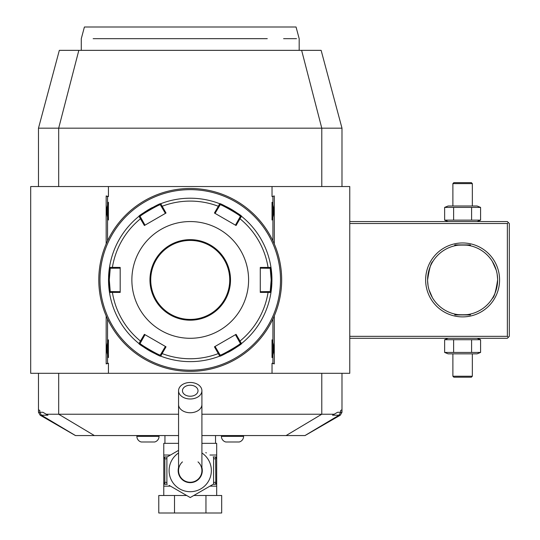 <?xml version="1.0" encoding="UTF-8"?>
<svg xmlns="http://www.w3.org/2000/svg" width="540" height="540" viewBox="0 0 540 540"><rect width="100%" height="100%" fill="white"/><g stroke="black" fill="none" stroke-linecap="round" stroke-linejoin="round"><path stroke-width="0.81" d="M38.482 186.536L38.482 128.169L59.333 50.348L321.131 50.348L341.989 128.169L341.989 186.536M178.558 435.564L75.445 435.564L40.163 415.199L38.482 412.276L38.482 373.309M58.684 186.536L58.684 128.169L38.482 128.169M78.827 50.348L58.684 128.169L341.989 128.169M341.989 373.309L341.989 409.732L340.659 410.495L340.659 412.276L341.989 412.276L341.989 409.732M304.952 435.564L339.032 415.199L340.659 412.276L337.574 412.276L332.519 415.199L340.301 415.199L305.019 435.564L201.906 435.564M38.482 412.276L42.89 412.276L46.258 414.227L58.684 414.227L58.684 373.309M40.163 415.199L47.945 415.199L46.258 414.227M75.512 435.564L41.432 415.199L39.805 412.276L39.805 410.495L38.482 409.732M334.206 414.227L201.906 414.227M178.558 414.227L58.684 414.227L94.392 435.564M341.989 412.276L340.301 415.199M272.032 196.58L274.293 195.939L272.032 196.58L272.032 186.536L349.765 186.536L349.765 373.309L30.699 373.309L30.699 186.536L108.432 186.536L108.432 196.58L106.171 195.939L106.171 243.931M106.171 315.913L106.171 363.906L108.432 363.265L108.432 373.309M274.293 315.913L274.293 363.906L272.032 363.265L272.032 373.309M274.293 195.939L274.293 243.931M272.916 318.965L272.916 363.265L272.032 363.265M108.432 363.265L107.548 363.265L107.548 341.287A15.761 15.761 0 0 1 108.432 339.822L108.432 357.588A15.761 15.761 0 0 1 107.548 356.13M107.548 341.287L107.548 318.965M107.548 240.881L107.548 203.715A15.761 15.761 0 0 1 108.432 202.25L108.432 220.016A15.761 15.761 0 0 1 107.548 218.558M107.548 203.715L107.548 196.58L108.432 196.58M272.032 186.536L108.432 186.536M272.916 196.58L272.916 218.558A15.761 15.761 0 0 1 272.032 220.016C274.32 214.097 274.32 208.177 272.032 202.25A15.761 15.761 0 0 1 272.916 203.715M272.032 202.25L272.032 220.016M272.916 218.558L272.916 240.881M272.032 339.822L272.032 357.588C274.32 351.668 274.32 345.749 272.032 339.822A15.761 15.761 0 0 1 272.916 341.287M272.916 356.13A15.761 15.761 0 0 1 272.032 357.588M272.916 363.265L274.293 363.906M107.548 363.265L106.171 363.906M107.548 196.58L106.171 195.939M108.432 202.25C106.144 208.177 106.144 214.097 108.432 220.016M108.432 339.822C106.144 345.749 106.144 351.668 108.432 357.588M191.531 188.494L191.16 188.487M192.841 188.521L192.355 188.507M195.338 188.622L194.947 188.602M190.235 188.48L190.235 188.48A91.442 91.442 0 0 0 98.793 279.923A91.442 91.442 0 0 0 190.235 371.365L190.235 371.365A91.442 91.442 0 0 0 281.671 279.923A91.442 91.442 0 0 0 190.235 188.48M190.883 371.358L191.531 371.351L190.883 371.358M194.738 371.25L195.338 371.223L194.738 371.25M196.999 371.115L197.498 371.075L196.999 371.115M281.387 287.179L281.421 286.679M281.529 285.019L281.563 284.425M281.637 282.528L281.651 281.873M281.671 279.059L281.664 278.613M281.651 277.958L281.637 277.303M281.563 275.407L281.529 274.806M281.529 274.826L281.563 275.42M185.726 188.595L185.126 188.622L185.726 188.595M183.465 188.73L182.966 188.771L183.465 188.73M188.933 371.351L189.304 371.358M187.623 371.324L188.109 371.338M185.126 371.223L185.517 371.243M99.077 272.666L99.043 273.166M98.935 274.826L98.901 275.42M98.827 277.317L98.813 277.972M98.793 280.787L98.8 281.232M190.235 189.648A90.275 90.275 0 0 0 99.961 279.923A90.275 90.275 0 0 0 190.235 370.197A90.275 90.275 0 0 0 280.503 279.923A90.275 90.275 0 0 0 190.235 189.648M271.944 280.645A81.716 81.716 0 0 0 271.944 279.923L270.972 292.491A81.716 81.716 0 0 0 270.979 292.478A81.716 81.716 0 0 1 241.724 343.373A81.716 81.716 0 0 1 241.488 343.562A81.716 81.716 0 0 0 241.488 343.562C242.798 344.021 219.483 357.487 219.713 356.13A81.716 81.716 0 0 1 160.751 356.13C161.021 357.5 137.693 344.041 138.976 343.562A81.716 81.716 0 0 0 138.989 343.575A81.716 81.716 0 0 1 109.492 292.491A81.716 81.716 0 0 0 109.492 292.491L108.52 279.923A81.716 81.716 0 0 0 109.438 292.16M139.246 343.778A81.716 81.716 0 0 0 143.687 347.085M144.221 347.45A81.716 81.716 0 0 0 145.942 348.59M146.543 348.975A81.716 81.716 0 0 0 152.307 352.303M152.942 352.627A81.716 81.716 0 0 0 153.88 353.106M160.731 356.123A81.716 81.716 0 0 0 219.733 356.123M228.184 352.289A81.716 81.716 0 0 0 233.941 348.962M234.549 348.577A81.716 81.716 0 0 0 235.136 348.192M235.163 348.172A81.716 81.716 0 0 0 236.263 347.436M236.797 347.072A81.716 81.716 0 0 0 240.995 343.96M271.033 292.113A81.716 81.716 0 0 0 271.539 288.063M271.546 288.023A81.716 81.716 0 0 0 271.822 284.371M271.829 284.229A81.716 81.716 0 0 0 271.897 282.818M271.917 282.096A81.716 81.716 0 0 0 271.931 281.374M267.867 291.593L268.07 292.403L270.972 292.491L270.203 291.593L260.273 291.688M220.111 355.016L219.713 356.13L214.441 346.822L236.068 334.334L241.488 343.562L240.327 343.346C241.522 343.859 219.949 356.312 220.111 355.016L215.062 346.464M219.733 203.722A81.716 81.716 0 0 0 219.713 203.715C219.443 202.345 242.771 215.804 241.488 216.284A81.716 81.716 0 0 0 241.475 216.27L239.963 218.754A78.827 78.827 0 0 1 268.07 267.442L260.273 267.435L260.273 292.41L268.07 292.403A78.827 78.827 0 0 1 239.963 341.084L239.159 341.321L240.327 343.346L241.724 343.373M161.311 356.346L160.353 355.016L160.751 356.13L162.128 353.572L161.521 352.991L160.353 355.016C160.529 356.319 138.949 343.865 140.137 343.346L138.976 343.562L144.396 334.334L166.023 346.822L162.128 353.572A78.827 78.827 0 0 0 218.335 353.572L218.943 352.991M108.52 279.2A81.716 81.716 0 0 0 108.52 279.923L109.492 267.354L120.191 267.435L120.191 292.41L112.394 292.403A78.827 78.827 0 0 0 140.501 341.084L141.305 341.321L145.01 334.692M140.137 343.346L141.305 341.321M120.191 291.688L112.597 291.593L112.394 292.403L109.492 292.491L110.261 291.593L109.296 279.923L110.261 268.252L120.191 268.157M112.597 291.593L110.261 291.593L109.586 293.092M112.597 268.252L112.394 267.442A78.827 78.827 0 0 1 140.501 218.754L141.305 218.525L140.137 216.5C138.942 215.987 160.515 203.533 160.353 204.829L161.311 203.499A81.716 81.716 0 0 0 160.751 203.715L166.023 213.023L144.396 225.511L138.976 216.284A81.716 81.716 0 0 0 138.976 216.284L138.503 216.662A81.716 81.716 0 0 0 109.586 266.753L110.261 268.252L109.492 267.354A81.716 81.716 0 0 0 109.492 267.368A81.716 81.716 0 0 1 138.503 216.662A81.716 81.716 0 0 1 138.976 216.284C137.666 215.825 160.981 202.358 160.751 203.715A81.716 81.716 0 0 0 160.731 203.722M240.327 216.5L239.159 218.525L239.963 218.754L236.068 225.511L214.441 213.023L218.335 206.273L218.943 206.854L220.111 204.829C219.935 203.526 241.515 215.973 240.327 216.5L241.488 216.284A81.716 81.716 0 0 1 270.972 267.354A81.716 81.716 0 0 0 270.972 267.354L271.944 279.923A81.716 81.716 0 0 0 271.026 267.678M241.218 216.068A81.716 81.716 0 0 0 236.776 212.76M236.243 212.396A81.716 81.716 0 0 0 235.69 212.018A81.716 81.716 0 0 0 234.522 211.255M233.921 210.87A81.716 81.716 0 0 0 228.157 207.542M227.522 207.212A81.716 81.716 0 0 0 226.584 206.739M152.28 207.556A81.716 81.716 0 0 0 146.522 210.884M145.922 211.268A81.716 81.716 0 0 0 145.328 211.653M145.3 211.673A81.716 81.716 0 0 0 144.2 212.409M143.667 212.774A81.716 81.716 0 0 0 139.469 215.885M109.431 267.732A81.716 81.716 0 0 0 108.925 271.782M108.925 271.822A81.716 81.716 0 0 0 108.641 275.474M108.635 275.616A81.716 81.716 0 0 0 108.567 277.027M108.547 277.742A81.716 81.716 0 0 0 108.533 278.471M161.311 203.499A81.716 81.716 0 0 1 219.436 203.607A81.716 81.716 0 0 1 219.713 203.715L220.111 204.829L219.436 203.607M160.353 204.829L165.402 213.381M219.713 203.715L218.335 206.273A78.827 78.827 0 0 0 162.128 206.273L161.521 206.854M260.273 268.157L267.867 268.252L268.07 267.442L270.972 267.354L270.203 268.252L271.168 279.923L270.203 291.593M267.867 268.252L270.203 268.252L270.925 267.05M131.868 279.923A58.367 58.367 0 0 0 190.235 338.29A58.367 58.367 0 0 0 248.596 279.923A58.367 58.367 0 0 0 190.235 221.555A58.367 58.367 0 0 0 131.868 279.923M235.454 334.692L239.159 341.321M165.402 346.464L161.521 352.991M138.976 216.284L140.137 216.5L138.976 216.284M141.305 218.525L145.01 225.153M215.062 213.381L218.943 206.854M239.159 218.525L235.454 225.153M229.73 279.923A39.494 39.494 0 0 0 190.235 240.428A39.494 39.494 0 0 0 150.734 279.923A39.494 39.494 0 0 0 190.235 319.417A39.494 39.494 0 0 0 229.73 279.923M215.528 443.347L215.528 435.564M164.943 443.347L164.943 435.564M209.966 455.024L216.689 455.024L216.689 456.968L216.689 443.347L201.906 443.347M178.558 443.347L163.775 443.347L163.775 456.968L165.55 456.968L163.775 456.968L163.775 483.989L164.828 482.261L166.887 482.47M170.775 486.311L190.235 497.543L213.577 484.063L190.235 497.543L169.135 485.365M205.808 452.621L206.354 452.939M178.558 450.367L166.887 457.11L178.558 450.367M213.577 457.11L213.577 484.063M166.887 484.063L166.887 457.11M201.906 467.546A12.062 12.062 0 0 1 190.235 482.652A12.062 12.062 0 0 1 178.558 467.546M182.453 461.889A11.671 11.671 0 0 0 190.235 482.261A11.671 11.671 0 0 0 198.011 461.889M201.906 404.487A11.671 8.255 0 0 1 190.235 412.742A11.671 8.255 0 0 1 178.558 404.487L178.558 470.59A11.671 11.671 0 0 0 190.235 482.261A11.671 11.671 0 0 0 201.906 470.59L201.906 390.731A11.671 8.255 0 0 0 190.235 382.475A11.671 8.255 0 0 0 178.558 390.731A11.671 8.255 0 0 0 190.235 398.986A11.671 8.255 0 0 0 201.906 390.731M190.235 385.223A7.783 5.501 180 0 1 198.011 390.731A7.783 5.501 180 0 1 190.235 396.232A7.783 5.501 180 0 1 182.453 390.731A7.783 5.501 180 0 1 190.235 385.223M163.775 495.49L163.775 483.989M216.689 495.49L216.689 484.205L213.165 484.306M205.956 495.49L221.684 495.49L221.684 513L205.956 513L205.956 495.49L193.793 495.49M174.508 495.49L174.508 513L158.78 513L158.78 495.49L186.671 495.49M174.508 513L205.956 513M216.689 483.989L214.913 484.205A1.944 0.972 90 0 0 215.811 483.03L216.689 483.989L216.689 457.184L215.636 458.912L215.811 483.03M213.165 456.867L216.689 457.184M215.636 482.261L213.577 482.47M213.577 458.71L215.636 458.912M216.689 456.968L214.913 456.968A1.944 0.972 90 0 1 215.811 458.143M167.299 484.306L163.883 484.205M163.775 484.205L165.557 484.205L163.775 484.205L163.775 486.149L170.498 486.149M163.856 484.205L165.55 484.205A1.944 0.972 -90 0 1 164.653 483.03M166.887 458.71L164.828 458.912L164.828 482.261M164.828 458.912L163.775 457.184M164.653 458.143A1.944 0.972 -90 0 1 165.55 456.968L167.299 456.867M221.413 435.564L221.413 436.347A5.839 5.839 0 0 0 225.754 441.99L239.254 441.99A5.839 5.839 0 0 0 243.594 436.347L243.594 435.564M136.87 435.564L136.87 436.347A5.839 5.839 0 0 0 141.21 441.99L154.71 441.99A5.839 5.839 0 0 0 159.05 436.347L159.05 435.564M508.329 337.318L507.357 336.346L507.357 223.499L508.329 222.527L509.301 223.499L509.301 336.346L507.357 338.29L349.765 338.29M507.357 336.346L349.765 336.346M507.357 223.499L349.765 223.499M499.574 279.923A36.963 36.963 0 0 1 462.611 316.885A36.963 36.963 0 0 1 425.642 279.923A36.963 36.963 0 0 1 462.611 242.96A36.963 36.963 0 0 1 499.574 279.923M508.329 222.527L507.357 221.555L349.765 221.555M492.358 261.441L496.253 270.203A35.019 35.019 0 0 1 496.469 270.965L496.989 273.254M496.976 273.179A35.019 35.019 0 0 1 497.151 274.151L497.624 279.092A35.019 35.019 0 0 1 497.63 279.923C495.882 291.337 494.127 297.5 492.358 298.404C494.289 297.088 496.051 290.932 497.63 279.923A35.019 35.019 0 0 1 462.611 314.942A35.019 35.019 0 0 1 427.592 279.923A35.019 35.019 0 0 0 427.599 280.753L428.072 285.694A35.019 35.019 0 0 0 428.301 286.936M492.358 298.404L492.845 297.594M427.68 282.406A35.019 35.019 0 0 0 427.835 284.054M430.724 294.401A35.019 35.019 0 0 0 431.588 296.176M431.69 296.359A35.019 35.019 0 0 0 431.892 296.744M431.926 296.798A35.019 35.019 0 0 0 432.257 297.385M432.554 297.898A35.019 35.019 0 0 0 454.437 313.976C453.938 315.029 471.278 315.029 470.779 313.976A35.019 35.019 0 0 0 492.669 297.891A35.019 35.019 0 0 0 492.818 297.641M455.753 314.267A35.019 35.019 0 0 0 456.172 314.348M459.81 314.827A35.019 35.019 0 0 0 460.195 314.861M461.632 314.928A35.019 35.019 0 0 0 462.119 314.942M463.097 314.942A35.019 35.019 0 0 0 463.583 314.928M464.413 314.894A35.019 35.019 0 0 0 469.469 314.267M493.344 296.716A35.019 35.019 0 0 0 493.574 296.278M493.627 296.176A35.019 35.019 0 0 0 493.992 295.461M494.242 294.948A35.019 35.019 0 0 0 494.498 294.394M495.281 292.525A35.019 35.019 0 0 0 495.538 291.843M496.253 289.643A35.019 35.019 0 0 0 496.469 288.88M497.009 286.497A35.019 35.019 0 0 0 497.151 285.694M497.475 283.23A35.019 35.019 0 0 0 497.543 282.406M432.378 297.594L428.969 289.643M428.753 288.88L428.233 286.591M470.779 313.976C471.278 315.029 453.938 315.029 454.437 313.976M427.592 279.923C429.334 268.508 431.096 262.346 432.864 261.441C430.927 262.757 429.172 268.913 427.592 279.923A35.019 35.019 0 0 1 462.611 244.904A35.019 35.019 0 0 1 497.63 279.923M497.543 277.439A35.019 35.019 0 0 0 497.387 275.791M495.538 268.002A35.019 35.019 0 0 0 495.281 267.32M494.498 265.444A35.019 35.019 0 0 0 494.208 264.823M493.945 264.29A35.019 35.019 0 0 0 493.627 263.668M493.533 263.486A35.019 35.019 0 0 0 493.324 263.101M492.669 261.947A35.019 35.019 0 0 0 464.413 244.951M463.583 244.917A35.019 35.019 0 0 0 463.097 244.904M462.119 244.904A35.019 35.019 0 0 0 461.632 244.917M460.195 244.985A35.019 35.019 0 0 0 459.81 245.012M456.172 245.498A35.019 35.019 0 0 0 432.405 262.204M431.879 263.129A35.019 35.019 0 0 0 431.642 263.567M431.588 263.668A35.019 35.019 0 0 0 431.224 264.384M430.981 264.897A35.019 35.019 0 0 0 430.724 265.444M429.935 267.32A35.019 35.019 0 0 0 429.678 268.002M428.969 270.203A35.019 35.019 0 0 0 428.753 270.965M428.213 273.348A35.019 35.019 0 0 0 428.072 274.151M427.748 276.615A35.019 35.019 0 0 0 427.68 277.439M454.437 245.869C453.938 244.816 471.278 244.816 470.779 245.869C471.278 244.816 453.938 244.816 454.437 245.869M454.829 244.904L470.394 244.904L454.829 244.904M470.394 314.942L454.829 314.942L470.394 314.942M448.139 221.555L444.636 220.138L480.58 220.138L478.757 220.752M477.083 221.555L480.58 220.138L480.58 207.407L478.757 206.793M471.596 207.407L480.58 207.407L477.083 205.99L448.139 205.99L444.636 207.407L471.596 207.407L471.596 220.138M453.627 220.138L453.627 207.407M444.636 220.138L444.636 207.407M452.885 183.62L472.338 183.62L471.366 182.642L453.857 182.642L452.885 183.62L452.885 205.99M472.338 183.62L472.338 205.99M444.636 352.438L480.58 352.438L477.083 353.855L448.139 353.855L444.636 352.438L444.636 339.707L480.58 339.707L477.083 338.29M444.636 339.707L448.139 338.29M478.757 353.052L480.58 352.438L480.58 339.707L478.757 339.093M453.627 352.438L453.627 339.707M471.596 352.438L471.596 339.707M472.338 376.225L452.885 376.225L453.857 377.204L471.366 377.204L472.338 376.225L472.338 353.855M452.885 376.225L452.885 353.855M93.164 38.678L267.273 38.671C309.501 38.678 309.501 38.678 267.273 38.671L264.546 38.678M296.528 38.678L283.601 38.678M261.725 38.678L258.809 38.678M255.737 38.678L251.701 38.678M248.717 38.678L222.905 38.678M161.507 38.678L133.853 38.678M96.458 38.678L94.547 38.678M81.284 50.348L81.284 38.678L84.409 27L296.055 27L299.18 38.678L299.18 50.348M321.779 186.536L321.779 128.169L301.637 50.348M286.072 435.564L321.779 414.227L321.779 373.309M108.52 279.923L109.296 279.923M271.944 279.923L271.168 279.923M149.958 279.923A40.27 40.27 0 0 0 190.235 320.193A40.27 40.27 0 0 0 230.506 279.923A40.27 40.27 0 0 0 190.235 239.652A40.27 40.27 0 0 0 149.958 279.923M170.498 455.024L163.775 455.024M178.558 452.986A21.121 21.121 0 0 0 190.235 491.711A21.121 21.121 0 0 0 201.906 452.986M216.689 486.149L209.966 486.149M221.413 436.347L243.594 436.347M136.87 436.347L159.05 436.347M178.558 404.487L178.558 390.731"/></g></svg>
